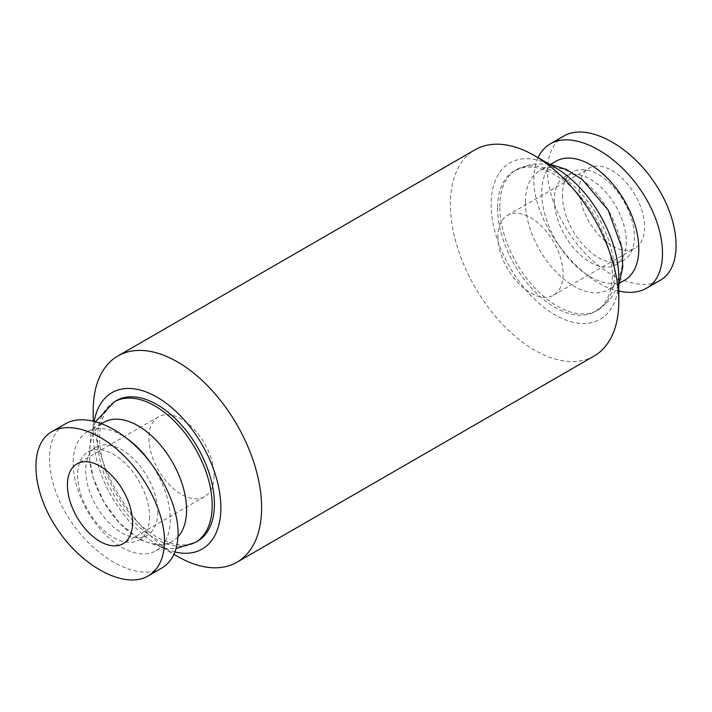 <?xml version="1.0" encoding="UTF-8"?>
<svg xmlns="http://www.w3.org/2000/svg" width="712" height="712" viewBox="0 0 712 712"><rect width="100%" height="100%" fill="white"/><g stroke="black" fill="none" stroke-linecap="round" stroke-linejoin="round"><path stroke-width="0.53" stroke-dasharray="3.56 2.67" d="M594.128 356.018A119.082 68.752 60 0 1 502.361 324.12A119.082 68.752 60 0 1 450.385 204.282A119.082 68.752 60 0 1 475.046 149.769M177.413 556.33A119.082 68.752 60 0 1 93.21 410.495M174.947 551.951A90.273 52.118 60 0 1 157.04 544.573A90.273 52.118 60 0 1 93.21 434.017A90.273 52.118 60 0 1 94.278 421.219M197.616 541.138A81.141 46.85 60 0 1 157.04 537.124A81.141 46.85 60 0 1 104.032 465.612A81.141 46.85 60 0 1 116.465 400.589M618.79 277.983A90.273 52.118 60 0 1 554.959 314.837A90.273 52.118 60 0 1 491.129 204.282A90.273 52.118 60 0 1 554.959 167.427M497.581 208.002A81.141 46.85 -120 0 0 533.003 289.668A81.141 46.85 -120 0 0 595.535 311.411A81.141 46.85 -120 0 0 595.535 217.712A81.141 46.85 -120 0 0 514.384 170.862A81.141 46.85 -120 0 0 497.581 208.002M555.938 161.286A68.663 39.641 -120 0 0 541.716 192.712A68.663 39.641 -120 0 0 571.692 261.811A68.663 39.641 -120 0 0 624.602 280.208M525.42 202.128A68.663 39.641 -120 0 0 555.387 271.228A68.663 39.641 -120 0 0 608.297 289.615A68.663 39.641 -120 0 0 608.306 210.334A68.663 39.641 -120 0 0 539.643 170.693A68.663 39.641 -120 0 0 525.42 202.128M554.283 199.965A50.899 29.388 -120 0 0 576.498 251.185A50.899 29.388 -120 0 0 615.72 264.828A50.899 29.388 -120 0 0 615.72 206.053A50.899 29.388 -120 0 0 564.821 176.665A50.899 29.388 -120 0 0 554.283 199.965M149.805 461.723A68.663 39.641 60 0 1 170.284 519.288A68.663 39.641 60 0 1 156.061 550.714A68.663 39.641 60 0 1 87.398 511.074A68.663 39.641 60 0 1 87.398 431.792A68.663 39.641 60 0 1 127.546 438.948M178 536.75A68.663 39.641 60 0 1 172.357 541.307A68.663 39.641 60 0 1 138.03 537.907A68.663 39.641 60 0 1 93.174 477.405A68.663 39.641 60 0 1 103.703 422.385M157.717 512.035A50.899 29.388 60 0 1 147.179 535.335A50.899 29.388 60 0 1 96.28 505.947A50.899 29.388 60 0 1 96.28 447.172A50.899 29.388 60 0 1 135.502 460.815A50.899 29.388 60 0 1 157.717 512.035M149.573 516.734A50.899 29.388 60 0 1 139.036 540.034A50.899 29.388 60 0 1 88.137 510.646A50.899 29.388 60 0 1 88.137 451.88A50.899 29.388 60 0 1 127.359 465.514A50.899 29.388 60 0 1 149.573 516.734M562.427 195.266A50.899 29.388 -120 0 0 584.641 246.486A50.899 29.388 -120 0 0 623.863 260.12A50.899 29.388 -120 0 0 623.863 201.354A50.899 29.388 -120 0 0 572.964 171.966A50.899 29.388 -120 0 0 562.427 195.266M563.94 135.992C553.188 142.525 547.706 154.184 547.492 170.96C547.475 197.918 564.447 233.26 588.806 257.005C613.157 280.777 642.331 290.434 659.837 280.528M538.058 157.672C535.308 163.671 533.929 170.711 533.911 178.801C532.54 221.77 579.025 283.243 618.79 291.039M579.399 189.383A46.093 26.611 -120 0 0 599.522 235.77A46.093 26.611 -120 0 0 635.042 248.123A46.093 26.611 -120 0 0 635.042 194.892A46.093 26.611 -120 0 0 588.949 168.281A46.093 26.611 -120 0 0 579.399 189.383M161.419 568.292C138.493 581.624 95.871 559.276 70.426 520.579C44.642 482.068 42.355 436.714 65.531 423.747M214.081 475.572A46.093 26.611 60 0 1 204.531 496.673A46.093 26.611 60 0 1 158.438 470.062A46.093 26.611 60 0 1 158.438 416.832A46.093 26.611 60 0 1 193.958 429.185A46.093 26.611 60 0 1 214.081 475.572M497.919 236.428A46.093 26.611 -120 0 0 518.042 282.815A46.093 26.611 -120 0 0 553.562 295.168A46.093 26.611 -120 0 0 553.562 241.938A46.093 26.611 -120 0 0 507.469 215.327A46.093 26.611 -120 0 0 497.919 236.428M114.24 401.88A81.141 46.85 -120 0 0 101.807 466.903A81.141 46.85 -120 0 0 154.815 538.406A81.141 46.85 -120 0 0 195.391 542.428M499.806 206.72A81.141 46.85 60 0 1 516.609 169.572A81.141 46.85 60 0 1 597.76 216.421A81.141 46.85 60 0 1 597.76 310.12A81.141 46.85 60 0 1 535.228 288.378A81.141 46.85 60 0 1 499.806 206.72M548.845 163.902L531.019 164.187L514.384 170.862M618.79 285.049L609.614 300.348L595.535 311.411M550.821 164.241L539.643 170.693M619.476 283.162L608.297 289.615M156.061 550.714L172.357 541.307M87.398 431.792L101.647 423.569M139.036 540.034L147.179 535.335M88.137 451.88L96.28 447.172M572.964 171.966L564.821 176.665M623.863 260.12L615.72 264.828M158.438 416.832L76.958 463.877M204.531 496.673L123.051 543.719M553.562 295.168L635.042 248.123M507.469 215.327L588.949 168.281M157.04 544.573L173.942 554.328M93.21 434.017L93.21 420.961M95.639 421.584L90.949 434.124L89.285 457.585L93.388 478.215L104.032 502.254L119.75 523.284L140.406 539.838L165.949 548.462L176.087 548.525"/><path stroke-width="1.07" d="M93.21 420.961L93.21 410.495A119.082 68.752 60 0 1 117.872 355.982L475.046 149.769A119.082 68.752 60 0 1 534.587 155.67L534.587 155.67A119.082 68.752 60 0 1 618.79 301.505A119.082 68.752 60 0 1 594.128 356.018L236.954 562.231A119.082 68.752 60 0 1 177.413 556.33L173.942 554.328M117.872 355.982A119.082 68.752 60 0 1 177.413 361.883A119.082 68.752 60 0 1 255.208 466.814A119.082 68.752 60 0 1 236.954 562.231M94.278 421.219A90.273 52.118 60 0 1 157.04 397.163A90.273 52.118 60 0 1 220.231 496.905A90.273 52.118 60 0 1 174.947 551.951M214.419 503.998A81.141 46.85 60 0 1 197.616 541.138L195.391 542.428A81.141 46.85 -120 0 0 195.391 448.729A81.141 46.85 -120 0 0 114.24 401.88L116.465 400.589A81.141 46.85 60 0 1 178.997 422.332A81.141 46.85 60 0 1 214.419 503.998M534.587 155.67L554.959 167.427A90.273 52.118 60 0 1 618.79 277.983L618.79 301.505M619.476 283.162L624.602 280.208A68.663 39.641 -120 0 0 624.602 200.926A68.663 39.641 -120 0 0 555.938 161.286L550.821 164.241M127.546 438.948A68.663 39.641 60 0 1 149.805 461.723M101.647 423.569L103.703 422.385A68.663 39.641 60 0 1 156.613 440.772A68.663 39.641 60 0 1 186.58 509.872A68.663 39.641 60 0 1 178 536.75M659.837 280.528L660.051 280.412C683.271 267.427 680.912 221.939 655.031 183.402C629.488 144.669 586.777 122.437 563.94 135.992L550.358 143.833C545.018 146.948 540.915 151.558 538.058 157.672M618.79 291.039C629.586 293.495 638.815 292.561 646.469 288.253C669.689 275.268 667.34 229.78 641.45 191.243C615.907 152.51 573.196 130.278 550.358 143.833M164.508 541.04C164.294 557.816 158.812 569.475 148.06 576.008C125.223 589.563 82.512 567.331 56.969 528.598C31.088 490.061 28.729 444.573 51.949 431.588C69.384 421.522 98.612 431.08 123.043 454.843C147.482 478.589 164.525 514.028 164.508 541.04M65.531 423.747C82.966 413.681 112.193 423.24 136.624 447.002C161.063 470.748 178.107 506.188 178.089 533.199C177.875 549.976 172.393 561.635 161.642 568.167L161.419 568.292M132.601 522.617A46.093 26.611 60 0 1 123.051 543.719A46.093 26.611 60 0 1 76.958 517.108A46.093 26.611 60 0 1 76.958 463.877A46.093 26.611 60 0 1 112.478 476.23A46.093 26.611 60 0 1 132.601 522.617M660.051 280.403L646.469 288.244M148.06 576.008L161.642 568.167M51.949 431.597L65.531 423.756M548.845 163.902L566.28 169.376L582.318 179.54L608.306 210.334L621.976 248.23L622.769 267.205L618.79 285.049M176.087 548.525L195.391 542.428M114.24 401.88L95.639 421.584"/></g></svg>
